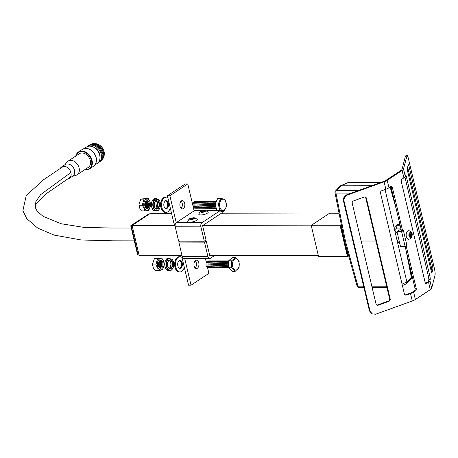 <?xml version="1.0" encoding="UTF-8"?>
<svg xmlns="http://www.w3.org/2000/svg" width="458" height="458" viewBox="0 0 458 458"><rect width="100%" height="100%" fill="white"/><g stroke="black" fill="none" stroke-linecap="round" stroke-linejoin="round"><path stroke-width="0.69" d="M197.364 268.239A4.168 2.496 -89.9 0 1 196.436 268.531A4.168 2.496 -89.9 0 1 193.992 265.148A4.168 2.496 -89.9 0 1 195.532 260.493A4.168 2.496 -89.9 0 1 196.453 260.196A4.168 2.496 -89.9 0 1 198.898 263.585A4.168 2.496 -89.9 0 1 197.364 268.239M214.728 255.432L210.394 258.301A3.206 1.918 -89.9 0 1 209.684 258.524A3.206 1.918 -89.9 0 1 207.903 256.503L204.503 242.122L178.832 242.07L180.177 241.183M209.684 258.524L184.013 258.478A3.206 1.918 -89.9 0 1 182.232 256.451L178.832 242.07M204.503 242.122L206.237 240.977L209.69 255.421M206.237 240.977L204.68 240.971M207.594 267.775L208.917 273.363L191.032 285.197L188.541 285.197L182.198 258.369A3.206 2.387 -123.5 0 1 182.273 256.623M195.211 260.751A4.168 2.496 -89.9 0 1 196.453 264.363A4.168 2.496 -89.9 0 1 195.194 267.976M205.407 258.518L206.34 262.48M191.032 285.197L184.711 258.478M198.772 214.121A4.872 1.443 -13.3 0 0 200.804 214.939A4.872 1.443 -13.3 0 0 206.071 213.846A4.872 1.443 -13.3 0 0 208.213 211.894L205.047 210.399C200.999 211.356 200.839 210.102 198.772 214.121M187.78 221.391A4.872 1.443 -13.3 0 0 189.818 222.21A4.872 1.443 -13.3 0 0 195.079 221.117A4.872 1.443 -13.3 0 0 197.221 219.159L194.06 217.67C190.007 218.626 189.852 217.373 187.78 221.391M202.413 211.945A1.282 0.378 -13.3 0 0 203.747 211.682A1.282 0.378 -13.3 0 0 204.377 211.178A1.282 0.378 -13.3 0 0 203.844 211.001A1.282 0.378 -13.3 0 0 202.51 211.27A1.282 0.378 -13.3 0 0 201.881 211.768A1.282 0.378 -13.3 0 0 202.413 211.945M191.427 219.216A1.282 0.378 -13.3 0 0 192.755 218.953A1.282 0.378 -13.3 0 0 193.391 218.449A1.282 0.378 -13.3 0 0 192.852 218.271A1.282 0.378 -13.3 0 0 191.524 218.54A1.282 0.378 -13.3 0 0 190.894 219.039A1.282 0.378 -13.3 0 0 191.427 219.216M183.274 208.636A4.168 2.496 -89.9 0 1 182.347 208.928A4.168 2.496 -89.9 0 1 179.902 205.539A4.168 2.496 -89.9 0 1 181.442 200.885A4.168 2.496 -89.9 0 1 182.364 200.593A4.168 2.496 -89.9 0 1 184.809 203.982A4.168 2.496 -89.9 0 1 183.274 208.636M220.498 213.8L202.608 225.611L206.026 240.078L204.291 241.229L178.62 241.177L175.219 226.796A3.206 1.918 -89.9 0 1 176.25 222.674A3.206 1.918 -89.9 0 1 176.301 222.634L194.083 210.875A3.206 1.918 -89.9 0 1 194.135 210.84A3.206 1.918 -89.9 0 1 194.793 210.646L202.94 210.663M204.291 241.229L200.896 226.847A3.206 1.918 -89.9 0 1 201.978 222.685L219.68 210.972M221.523 211.23A3.206 1.918 -89.9 0 1 222.244 212.718L222.502 213.8M175.145 224.826A3.206 2.387 -123.5 0 1 173.737 222.577L167.399 195.755L185.284 183.921L187.774 183.927L194.135 210.84M181.116 201.142A4.168 2.496 -89.9 0 1 182.364 204.76A4.168 2.496 -89.9 0 1 181.105 208.367M176.25 222.674L169.889 195.761L187.774 183.927M167.399 195.755L169.889 195.761M348.59 255.507A45.972 13.614 -13.3 0 0 348.086 256.142L342.63 234.084L343.918 240.977L345.796 247.48M347.714 256.469L347.347 256.148L347.714 256.469L348.086 256.142M347.513 256.469L318.911 256.417A0.578 0.343 -89.9 0 1 318.465 256.091L311.337 225.931A0.578 0.343 -89.9 0 1 311.532 225.181L329.611 213.216A0.578 0.343 -89.9 0 1 329.869 213.216M342.63 234.084L340.706 224.907L340.22 225.983L311.337 225.931M340.706 224.907A45.972 13.614 166.7 0 1 341.227 224.248M181.975 255.369L139.14 255.289L132.093 225.485L149.961 213.668L171.641 213.709M347.92 253.102A45.972 13.614 -13.3 0 0 347.851 253.182L347.313 250.932M342.321 229.79L341.651 226.956A45.972 13.614 -13.3 0 1 341.737 226.847M318.356 255.627L209.655 255.421M311.314 225.823L202.608 225.622M175.088 225.565L132.093 225.485M220.458 213.8L328.426 214.001M318.465 256.091L347.347 256.148L340.22 225.983M149.646 213.875L148.879 213.875L131.194 225.576L138.167 255.077L137.526 254.459L130.765 225.84L132.116 225.576M138.167 255.077L139.089 255.083M148.879 213.875L130.839 225.651M340.752 225.107L343.918 240.977M343.884 240.977L348.04 255.948M408.759 230.649A4.328 2.593 90.1 0 0 407.803 230.952A4.328 2.593 90.1 0 0 406.206 235.784A4.328 2.593 90.1 0 0 408.742 239.305L410.345 238.813C413.162 235.229 412.979 232 408.759 230.649M428.865 279.512L428.602 277.107L430.039 276.838L406.223 176.107L405.708 174.83L405.267 176.399A8.015 2.376 166.7 0 1 403.893 177.876L401.964 179.158A1.924 1.151 -89.9 0 0 401.311 181.654L425.127 282.386A1.924 1.151 -89.9 0 0 426.192 283.605A1.924 1.151 -89.9 0 0 426.621 283.468L428.551 282.191A8.015 2.376 -13.3 0 0 429.925 280.708L430.302 279.243L428.865 279.512L428.459 281.103A5.13 1.517 166.7 0 1 427.577 282.048L425.619 283.347M403.893 177.876L402.13 170.428L387.193 180.309L388.957 187.763A8.015 2.376 166.7 0 1 385.859 189.24L381.812 190.7A1.924 1.712 -65.9 0 0 380.535 193.099L404.351 293.836A1.924 1.712 -65.9 0 0 406.469 295.009L410.517 293.549A8.015 2.376 -13.3 0 0 413.614 292.072L415.543 290.796L414.364 290.796L412.223 292.21A5.13 1.517 166.7 0 1 410.242 293.154L405.857 294.734L406.469 295.009M392.38 187.562L391.201 187.562L401.345 230.477L402.525 230.483L392.38 187.562A1.924 1.151 -89.9 0 0 391.309 186.349A1.924 1.151 -89.9 0 0 390.886 186.486L388.957 187.763M406.166 245.883L416.19 288.3A1.924 1.151 -89.9 0 1 415.543 290.796M405.485 155.938L406.922 155.657C407.242 154.981 407.752 156.012 408.45 158.749L434.402 268.543C435.048 271.485 435.283 273.598 435.1 274.874L431.688 288.162A8.015 2.376 166.7 0 1 430.314 289.639L415.372 299.526A8.015 2.376 166.7 0 1 412.28 300.998L375.617 314.228L371.764 313.822L369.44 310.85L343.489 201.056C343.099 198.114 344.221 196.007 346.849 194.73L383.821 181.391A5.13 1.517 166.7 0 0 385.802 180.446L401.162 170.284A5.13 1.517 166.7 0 0 402.038 169.34L405.485 155.938L407.093 155.388L403.504 168.95L405.267 176.399M405.147 246.559L415.011 288.294L416.19 288.3M402.525 230.483L403.395 230.483L406.922 245.385L405.135 246.564L400.51 246.559L396.989 231.656L400.996 229.006M400.223 225.737L396.021 225.725L397.367 224.54L399.943 224.546M403.395 230.483L401.609 231.662L396.989 231.656M405.135 246.564L401.609 231.662M398.231 241.784L397.521 242.402L398.225 241.778M402.05 284.115L406.899 282.059L385.029 189.538M394 227.5L396.021 225.725M380.735 182.507L348.687 182.444A2.244 1.345 -89.9 0 1 349.093 182.341A2.244 2.244 0 0 0 348.212 182.519L340.46 185.805L335.582 190.906A2.244 2.244 0 0 0 335.033 192.864A2.244 0.521 -11.2 0 0 335.949 193.099L345.401 240.982L352.929 240.994M361.139 241.011L375.961 241.04M340.46 185.805L371.736 185.753M363.6 286.147L357.944 286.136A2.244 0.801 164.5 0 1 356.988 285.758A2.244 2.244 0 0 0 359.146 287.406A2.244 1.345 -89.9 0 1 357.944 286.136L345.401 240.982L344.668 240.29M356.988 285.758L344.462 240.662L335.033 192.864M406.017 250.251L411.347 277.25A2.244 1.821 42.8 0 1 411.009 278.911A2.244 2.244 0 0 0 411.565 276.953A2.244 0.521 168.8 0 1 411.347 277.25L406.899 282.059L406.572 283.714L402.405 285.597M399.949 244.171L396.96 240.021M400.784 228.118L396.571 228.113L396.01 225.737M396.571 228.113L394.567 229.887L397.555 234.038M414.364 290.796A1.924 1.151 90.1 0 0 415.011 288.294M391.201 187.562A1.924 1.151 90.1 0 0 390.703 186.606M407.66 167.09L431.241 266.848L432.673 266.579L408.862 165.842L407.935 166.019M432.673 266.579L432.936 268.983L431.505 269.252L431.127 270.73M431.505 269.252L431.241 266.848M404.935 176.994L428.602 277.107M408.862 165.842L408.278 164.668L407.276 168.567L407.54 170.971L431.356 271.709L431.934 272.882L432.936 268.983M430.039 276.838L430.302 279.243M390.193 298.942L366.383 198.205L365.77 197.93L389.581 298.668L390.193 298.942A1.924 1.712 -65.9 0 1 388.916 301.341L388.31 301.066L377.547 304.948L378.159 305.223L388.916 301.341M378.159 305.223A1.924 1.712 -65.9 0 1 376.041 304.049L352.225 203.312A1.924 1.712 -65.9 0 1 353.502 200.913L364.259 197.032A1.924 1.712 -65.9 0 1 366.383 198.205M385.859 189.24L384.102 181.786L347.439 195.011C344.811 196.287 343.689 198.394 344.078 201.337L343.489 201.056M369.44 310.85L370.035 311.131L344.078 201.337M370.035 311.131L372.354 314.102M376.659 305.022A1.924 1.712 114.1 0 0 377.547 304.948M388.31 301.066A1.924 1.712 114.1 0 0 389.581 298.668M365.77 197.93A1.924 1.712 114.1 0 0 365.146 196.957M404.969 294.809A1.924 1.712 114.1 0 0 405.857 294.734M402.13 170.428A8.015 2.376 -13.3 0 0 403.504 168.95M384.102 181.786A8.015 2.376 -13.3 0 0 387.193 180.309M411.066 233.013L410.334 232.63L410.042 234.175L409.12 233.689L408.885 234.914L409.813 235.401L409.515 236.946L410.248 237.33L410.545 235.784L411.467 236.271L411.702 235.046L410.774 234.559L411.066 233.013L410.242 233.133M410.374 235.733L410.471 235.223L409.544 234.736L409.618 234.33M409.544 234.736L410.774 234.559M410.471 235.223L411.702 235.046M409.784 235.549L410.545 235.784M410.042 234.175L408.977 234.439M239.082 261.398L239.122 267.409L235.137 271.394L231.593 267.73L231.731 260.779L235.406 257.482L238.944 261.146M228.531 267.69A3.487 2.09 -89.9 0 1 227.185 264.661A3.487 2.09 -89.9 0 1 228.284 261.358A3.487 2.09 -89.9 0 1 228.656 261.094M228.656 267.861A3.487 2.09 -89.9 0 1 226.332 265.566A3.487 2.09 -89.9 0 1 227.323 261.352A3.487 2.09 -89.9 0 1 228.656 260.986M227.821 267.815A3.487 2.09 -89.9 0 1 225.388 265.657A3.487 2.09 -89.9 0 1 226.361 261.352A3.487 2.09 -89.9 0 1 227.832 261.031M226.859 267.815A3.487 2.09 -89.9 0 1 224.426 265.657A3.487 2.09 -89.9 0 1 225.393 261.352A3.487 2.09 -89.9 0 1 226.87 261.031M225.891 267.815A3.487 2.09 -89.9 0 1 223.464 265.657A3.487 2.09 -89.9 0 1 224.431 261.346A3.487 2.09 -89.9 0 1 225.909 261.026M224.93 267.815A3.487 2.09 -89.9 0 1 222.502 265.657A3.487 2.09 -89.9 0 1 223.47 261.346A3.487 2.09 -89.9 0 1 224.941 261.026M223.968 267.81A3.487 2.09 -89.9 0 1 221.54 265.651A3.487 2.09 -89.9 0 1 222.508 261.346A3.487 2.09 -89.9 0 1 223.979 261.026M223.006 267.81A3.487 2.09 -89.9 0 1 220.573 265.651A3.487 2.09 -89.9 0 1 221.546 261.341A3.487 2.09 -89.9 0 1 223.017 261.02M222.044 267.81A3.487 2.09 -89.9 0 1 219.611 265.651A3.487 2.09 -89.9 0 1 220.584 261.341A3.487 2.09 -89.9 0 1 222.056 261.02M221.082 267.804A3.487 2.09 -89.9 0 1 218.649 265.646A3.487 2.09 -89.9 0 1 219.617 261.341A3.487 2.09 -89.9 0 1 221.094 261.02M220.115 267.804A3.487 2.09 -89.9 0 1 217.687 265.646A3.487 2.09 -89.9 0 1 218.655 261.335A3.487 2.09 -89.9 0 1 220.132 261.014M219.153 267.804A3.487 2.09 -89.9 0 1 216.726 265.646A3.487 2.09 -89.9 0 1 217.693 261.335A3.487 2.09 -89.9 0 1 219.164 261.014M218.191 267.798A3.487 2.09 -89.9 0 1 215.764 265.64A3.487 2.09 -89.9 0 1 216.731 261.335A3.487 2.09 -89.9 0 1 218.203 261.014M217.229 267.798A3.487 2.09 -89.9 0 1 214.796 265.64A3.487 2.09 -89.9 0 1 215.77 261.335A3.487 2.09 -89.9 0 1 217.241 261.014M216.268 267.798A3.487 2.09 -89.9 0 1 213.834 265.64A3.487 2.09 -89.9 0 1 214.808 261.329A3.487 2.09 -89.9 0 1 216.279 261.008M215.306 267.793A3.487 2.09 -89.9 0 1 212.873 265.634A3.487 2.09 -89.9 0 1 213.84 261.329A3.487 2.09 -89.9 0 1 215.317 261.008M214.338 267.793A3.487 2.09 -89.9 0 1 211.911 265.634A3.487 2.09 -89.9 0 1 212.878 261.329A3.487 2.09 -89.9 0 1 214.355 261.008M213.376 267.793A3.487 2.09 -89.9 0 1 210.949 265.634A3.487 2.09 -89.9 0 1 211.917 261.323A3.487 2.09 -89.9 0 1 213.388 261.003M212.415 267.787A3.487 2.09 -89.9 0 1 209.987 265.629A3.487 2.09 -89.9 0 1 210.955 261.323A3.487 2.09 -89.9 0 1 212.426 261.003M211.453 267.787A3.487 2.09 -89.9 0 1 209.02 265.629A3.487 2.09 -89.9 0 1 209.993 261.323A3.487 2.09 -89.9 0 1 211.464 261.003M210.491 267.787A3.487 2.09 -89.9 0 1 208.058 265.629A3.487 2.09 -89.9 0 1 209.031 261.318A3.487 2.09 -89.9 0 1 210.503 260.997M209.529 267.781A3.487 2.09 -89.9 0 1 207.096 265.623A3.487 2.09 -89.9 0 1 208.069 261.318A3.487 2.09 -89.9 0 1 209.541 260.997M208.562 267.781A3.487 2.09 -89.9 0 1 206.134 265.623A3.487 2.09 -89.9 0 1 207.102 261.318A3.487 2.09 -89.9 0 1 208.579 260.997M238.813 268.102L239.122 267.409M235.406 257.482L232.338 257.476L228.662 260.774L228.525 267.724L232.069 271.388L235.137 271.394M228.525 267.724L231.593 267.73M228.662 260.774L231.731 260.779M228.553 266.504A3.487 2.09 -89.9 0 1 228.634 262.188M218.243 204.005L220.75 198.434L224.884 199.27L226.653 204.886L226.55 206.318L224.008 211.235L219.869 210.399L218.243 204.005L215.174 203.999L216.8 210.394L219.869 210.399M216.096 207.634A3.487 2.09 -89.9 0 1 215.415 206.197A3.487 2.09 -89.9 0 1 215.266 204.371M215.42 203.438A3.487 2.09 -89.9 0 1 216.01 202.144M216.268 208.304A3.487 2.09 -89.9 0 1 214.453 206.192A3.487 2.09 -89.9 0 1 216.371 201.337M215.89 208.218A3.487 2.09 -89.9 0 1 213.491 206.192A3.487 2.09 -89.9 0 1 213.817 202.573A3.487 2.09 -89.9 0 1 215.901 201.428M214.922 208.213A3.487 2.09 -89.9 0 1 212.529 206.192A3.487 2.09 -89.9 0 1 212.856 202.573A3.487 2.09 -89.9 0 1 214.939 201.428M213.96 208.213A3.487 2.09 -89.9 0 1 211.562 206.186A3.487 2.09 -89.9 0 1 211.894 202.568A3.487 2.09 -89.9 0 1 213.978 201.423M212.999 208.213A3.487 2.09 -89.9 0 1 210.6 206.186A3.487 2.09 -89.9 0 1 210.932 202.568A3.487 2.09 -89.9 0 1 213.01 201.423M212.037 208.207A3.487 2.09 -89.9 0 1 209.638 206.186A3.487 2.09 -89.9 0 1 209.964 202.568A3.487 2.09 -89.9 0 1 212.048 201.423M211.075 208.207A3.487 2.09 -89.9 0 1 208.676 206.18A3.487 2.09 -89.9 0 1 209.003 202.562A3.487 2.09 -89.9 0 1 211.086 201.423M210.113 208.207A3.487 2.09 -89.9 0 1 207.714 206.18A3.487 2.09 -89.9 0 1 208.041 202.562A3.487 2.09 -89.9 0 1 210.125 201.417M209.146 208.201A3.487 2.09 -89.9 0 1 206.753 206.18A3.487 2.09 -89.9 0 1 207.079 202.562A3.487 2.09 -89.9 0 1 209.163 201.417M208.184 208.201A3.487 2.09 -89.9 0 1 205.785 206.174A3.487 2.09 -89.9 0 1 206.117 202.562A3.487 2.09 -89.9 0 1 208.201 201.417M207.222 208.201A3.487 2.09 -89.9 0 1 204.823 206.174A3.487 2.09 -89.9 0 1 205.155 202.556A3.487 2.09 -89.9 0 1 207.234 201.411M206.26 208.195A3.487 2.09 -89.9 0 1 203.862 206.174A3.487 2.09 -89.9 0 1 204.188 202.556A3.487 2.09 -89.9 0 1 206.272 201.411M205.299 208.195A3.487 2.09 -89.9 0 1 202.9 206.169A3.487 2.09 -89.9 0 1 203.226 202.556A3.487 2.09 -89.9 0 1 205.31 201.411M204.337 208.195A3.487 2.09 -89.9 0 1 201.938 206.169A3.487 2.09 -89.9 0 1 202.264 202.55A3.487 2.09 -89.9 0 1 204.348 201.406M203.369 208.19A3.487 2.09 -89.9 0 1 200.976 206.169A3.487 2.09 -89.9 0 1 201.302 202.55A3.487 2.09 -89.9 0 1 203.386 201.406M202.407 208.19A3.487 2.09 -89.9 0 1 200.014 206.163A3.487 2.09 -89.9 0 1 200.341 202.55A3.487 2.09 -89.9 0 1 202.425 201.406M201.446 208.19A3.487 2.09 -89.9 0 1 199.047 206.163A3.487 2.09 -89.9 0 1 199.379 202.545A3.487 2.09 -89.9 0 1 201.457 201.4M200.484 208.184A3.487 2.09 -89.9 0 1 198.085 206.163A3.487 2.09 -89.9 0 1 198.417 202.545A3.487 2.09 -89.9 0 1 200.495 201.4M199.522 208.184A3.487 2.09 -89.9 0 1 197.123 206.163A3.487 2.09 -89.9 0 1 197.45 202.545A3.487 2.09 -89.9 0 1 199.533 201.4M198.56 208.184A3.487 2.09 -89.9 0 1 196.161 206.157A3.487 2.09 -89.9 0 1 196.488 202.539A3.487 2.09 -89.9 0 1 198.572 201.394M197.593 208.184A3.487 2.09 -89.9 0 1 195.2 206.157A3.487 2.09 -89.9 0 1 195.526 202.539A3.487 2.09 -89.9 0 1 197.61 201.394M196.631 208.178A3.487 2.09 -89.9 0 1 194.238 206.157A3.487 2.09 -89.9 0 1 194.564 202.539A3.487 2.09 -89.9 0 1 196.648 201.394M195.669 208.178A3.487 2.09 -89.9 0 1 193.27 206.152A3.487 2.09 -89.9 0 1 193.602 202.533A3.487 2.09 -89.9 0 1 195.681 201.388M215.174 203.999L217.682 198.429L220.75 198.434M226.515 205.665L226.55 206.318M216.8 210.394L220.939 211.23L224.008 211.235M154.775 207.554A4.133 2.479 90.1 0 0 156.567 208.848A4.133 2.479 90.1 0 0 158.731 202.665A4.133 2.479 90.1 0 0 157.895 201.205L158.726 199.379L157.34 199.327L156.779 200.14M156.625 200.552L156.636 201.199A4.133 2.479 -89.9 0 1 157.472 202.665A4.133 2.479 -89.9 0 1 155.96 208.699M157.895 201.205L156.636 201.199M159.47 208.819A6.349 3.801 -89.9 0 1 156.567 211.058A6.349 3.801 -89.9 0 1 153.27 207.852A6.349 3.801 -89.9 0 1 156.499 198.366L155.239 198.36A6.349 3.801 90.1 0 0 152.01 207.846A6.349 3.801 90.1 0 0 155.308 211.058C153.774 210.961 152.629 209.873 151.873 207.789C150.819 202.654 151.936 199.511 155.233 198.36M156.499 198.366L156.527 200.575A4.133 2.479 90.1 0 0 154.787 201.858M162.367 269.917L158.245 270.586L157.678 267.775L155.846 264.964L157.569 258.673L161.691 258.009L163.517 260.82L164.222 264.718L162.567 269.688M163.443 261.026A5.628 3.372 90.1 0 0 158.743 259.715A5.628 3.372 90.1 0 0 157.947 267.569A5.628 3.372 90.1 0 0 162.653 268.88A5.628 3.372 90.1 0 0 163.443 261.026M161.691 258.009L158.542 258.003L154.42 258.667L152.56 263.871L153.27 267.77L155.096 270.581L158.245 270.586M154.22 258.902L157.569 258.673M158.766 266.596A3.956 2.37 90.1 0 0 162.069 267.518A3.956 2.37 90.1 0 0 162.63 261.999A3.956 2.37 90.1 0 0 160.397 260.373A3.956 2.37 90.1 0 0 158.485 262.892A3.956 2.37 90.1 0 0 158.479 265.692A3.956 2.37 90.1 0 0 158.766 266.596M158.451 265.554A3.223 1.929 90.1 0 0 158.657 266.172A3.223 1.929 90.1 0 0 160.472 267.495A3.223 1.929 90.1 0 0 162.029 265.44A3.223 1.929 90.1 0 0 162.035 263.161A3.223 1.929 90.1 0 0 161.8 262.423A3.223 1.929 90.1 0 0 160.025 261.094A3.223 1.929 90.1 0 0 158.457 263.029M162.006 265.537A3.796 2.273 90.1 0 0 162.012 263.064M159.853 267.461A3.223 1.929 90.1 0 0 161.296 265.44A3.223 1.929 90.1 0 0 161.302 263.161A3.223 1.929 90.1 0 0 161.067 262.423A3.223 1.929 90.1 0 0 159.865 261.134M161.273 265.537A3.796 2.273 90.1 0 0 161.279 263.064M159.487 267.277A3.223 1.929 90.1 0 0 160.563 265.44A3.223 1.929 90.1 0 0 160.563 263.155A3.223 1.929 90.1 0 0 160.329 262.423A3.223 1.929 90.1 0 0 159.499 261.318M160.535 265.537A3.796 2.273 90.1 0 0 160.54 263.064M159.121 266.94A3.223 1.929 90.1 0 0 159.825 265.44A3.223 1.929 90.1 0 0 159.831 263.155A3.223 1.929 90.1 0 0 159.596 262.423A3.223 1.929 90.1 0 0 159.132 261.65M159.802 265.531A3.796 2.273 90.1 0 0 159.808 263.058M158.754 266.384A3.223 1.929 90.1 0 0 159.092 265.434A3.223 1.929 90.1 0 0 159.098 263.155A3.223 1.929 90.1 0 0 158.863 262.417A3.223 1.929 90.1 0 0 158.76 262.205M159.069 265.531A3.796 2.273 90.1 0 0 159.075 263.058M158.394 265.245A3.223 1.929 90.1 0 0 158.399 263.344M158.388 265.199A3.945 2.364 90.1 0 0 158.394 263.39M155.846 264.964L152.697 264.959M164.09 263.631L164.222 264.718M148.718 210.371L144.596 210.943L144.047 208.104L142.243 205.264L144.012 199.012L148.14 198.44L149.949 201.28L150.619 205.195L148.896 210.165M149.875 201.486A5.628 3.372 90.1 0 0 145.18 200.066A5.628 3.372 90.1 0 0 144.322 207.903A5.628 3.372 90.1 0 0 149.016 209.317A5.628 3.372 90.1 0 0 149.875 201.486M148.14 198.44L140.864 199.007L138.963 204.182L139.638 208.092L141.448 210.932L144.596 210.943M140.692 199.207L144.012 199.012M145.146 206.947A3.956 2.37 90.1 0 0 148.444 207.943A3.956 2.37 90.1 0 0 149.045 202.436A3.956 2.37 90.1 0 0 146.812 200.764A3.956 2.37 90.1 0 0 144.883 203.289A3.956 2.37 90.1 0 0 144.877 206.089A3.956 2.37 90.1 0 0 145.146 206.947M144.848 205.951A3.223 1.929 90.1 0 0 145.037 206.529A3.223 1.929 90.1 0 0 146.858 207.892A3.223 1.929 90.1 0 0 148.432 205.837A3.223 1.929 90.1 0 0 148.438 203.552A3.223 1.929 90.1 0 0 148.215 202.854A3.223 1.929 90.1 0 0 146.434 201.486A3.223 1.929 90.1 0 0 144.854 203.426M148.409 205.934A3.796 2.273 90.1 0 0 148.415 203.461M146.257 207.852A3.223 1.929 90.1 0 0 147.694 205.837A3.223 1.929 90.1 0 0 147.699 203.552A3.223 1.929 90.1 0 0 147.482 202.854A3.223 1.929 90.1 0 0 146.268 201.526M147.671 205.928A3.796 2.273 90.1 0 0 147.676 203.455M145.884 207.669A3.223 1.929 90.1 0 0 146.961 205.831A3.223 1.929 90.1 0 0 146.966 203.552A3.223 1.929 90.1 0 0 146.743 202.854A3.223 1.929 90.1 0 0 145.896 201.709M146.938 205.928A3.796 2.273 90.1 0 0 146.944 203.455M145.518 207.337A3.223 1.929 90.1 0 0 146.228 205.831A3.223 1.929 90.1 0 0 146.228 203.552A3.223 1.929 90.1 0 0 146.01 202.848A3.223 1.929 90.1 0 0 145.529 202.047M146.205 205.928A3.796 2.273 90.1 0 0 146.205 203.455M145.152 206.776A3.223 1.929 90.1 0 0 145.489 205.831A3.223 1.929 90.1 0 0 145.495 203.547A3.223 1.929 90.1 0 0 145.278 202.848A3.223 1.929 90.1 0 0 145.163 202.602M145.467 205.928A3.796 2.273 90.1 0 0 145.472 203.455M144.797 205.636A3.223 1.929 90.1 0 0 144.797 203.736M144.791 205.59A3.945 2.364 90.1 0 0 144.791 203.787M142.243 205.264L139.095 205.258M150.493 204.119L150.619 205.195M182.187 262.623A3.962 2.37 -89.9 0 1 180.04 268.296A3.962 2.37 -89.9 0 1 177.904 266.046A3.962 2.37 -89.9 0 1 180.051 260.373A3.962 2.37 -89.9 0 1 182.187 262.623M184.282 267.186A7.631 4.569 -89.9 0 1 180.034 271.966A7.631 4.569 -89.9 0 1 175.918 267.632A7.631 4.569 -89.9 0 1 180.063 256.703A7.631 4.569 -89.9 0 1 182.107 257.516M167.428 208.087A3.962 2.37 -89.9 0 1 166.168 208.688A3.962 2.37 -89.9 0 1 163.895 205.819A3.962 2.37 -89.9 0 1 164.926 201.371A3.962 2.37 -89.9 0 1 166.185 200.77A3.962 2.37 -89.9 0 1 168.458 203.638A3.962 2.37 -89.9 0 1 167.428 208.087M170.296 208.024A7.631 4.569 -89.9 0 1 168.59 211.201A7.631 4.569 -89.9 0 1 166.162 212.357A7.631 4.569 -89.9 0 1 161.783 206.827A7.631 4.569 -89.9 0 1 163.764 198.257A7.631 4.569 -89.9 0 1 166.191 197.1A7.631 4.569 -89.9 0 1 167.834 197.61M168.046 267.157A4.133 2.479 90.1 0 0 169.838 268.451A4.133 2.479 90.1 0 0 172.076 262.491A4.133 2.479 90.1 0 0 171.292 260.951L172.197 259.205L170.805 259.148L170.199 259.955M170.158 260.052L170.032 260.946A4.133 2.479 -89.9 0 1 170.817 262.491A4.133 2.479 -89.9 0 1 169.231 268.302M171.292 260.951L170.032 260.946M172.74 268.422A6.349 3.801 -89.9 0 1 169.838 270.667A6.349 3.801 -89.9 0 1 166.431 267.111A6.349 3.801 -89.9 0 1 169.861 257.969A6.349 3.801 -89.9 0 1 170.004 257.974L170.216 259.863L169.769 260.184M94.663 143.772A8.519 6.332 56.6 0 1 103.972 151.134A8.519 6.332 56.6 0 1 103.502 157.157M95.831 144.07A9.194 6.836 56.6 0 1 103.365 151.844A9.194 6.836 56.6 0 1 103.691 155.966M89.854 144.86A9.784 7.271 56.6 0 1 103.273 152.176A9.784 7.271 56.6 0 1 100.617 161.153M89.104 145.352A9.784 7.271 56.6 0 1 102.529 152.669A9.784 7.271 56.6 0 1 99.873 161.645M88.36 145.844A9.784 7.271 56.6 0 1 101.785 153.161A9.784 7.271 56.6 0 1 99.123 162.138M87.272 146.634A9.784 7.271 56.6 0 1 101.035 153.653A9.784 7.271 56.6 0 1 97.972 162.836M92.762 146.783A8.519 6.332 56.6 0 1 99.678 153.974A8.519 6.332 56.6 0 1 99.987 157.718M87.043 148.518A9.784 7.271 56.6 0 1 87.238 148.541A9.784 7.271 56.6 0 1 96.014 156.974A9.784 7.271 56.6 0 1 96.203 162.115A9.784 7.271 56.6 0 1 96.151 162.304M84.157 148.598L86.476 147.064A9.784 7.271 56.6 0 1 99.535 154.644A9.784 7.271 56.6 0 1 97.262 163.391L94.938 164.926M75.799 156.046A10.099 7.505 56.6 0 1 78.415 152.016L82.429 149.36A10.099 7.505 56.6 0 1 86.848 148.484A10.099 7.505 56.6 0 1 95.911 157.186A10.099 7.505 56.6 0 1 96.1 162.498A10.099 7.505 56.6 0 1 93.558 166.214L89.545 168.865A10.099 7.505 56.6 0 1 84.81 169.689M78.415 152.016A10.099 7.505 56.6 0 1 91.892 159.836A10.099 7.505 56.6 0 1 89.545 168.865M75.999 155.915A9.721 7.225 56.6 0 1 83.522 151.804A9.721 7.225 56.6 0 1 91.388 160.002A9.721 7.225 56.6 0 1 85.016 169.557M67.498 179.009A6.83 5.078 -123.4 0 0 69.187 178.397A6.83 5.078 -123.4 0 0 70.887 172.712A6.83 5.078 -123.4 0 0 61.658 166.998A6.83 5.078 -123.4 0 0 60.41 168.344M67.389 179.084A6.893 5.124 -123.4 0 0 69.221 178.448A6.893 5.124 -123.4 0 0 70.938 172.712A6.893 5.124 -123.4 0 0 61.624 166.947A6.893 5.124 -123.4 0 0 60.301 168.418M69.221 178.448L72.805 176.084A6.893 5.124 -123.4 0 0 74.517 170.347A6.893 5.124 -123.4 0 0 65.202 164.582L61.624 166.947M72.324 176.404L75.851 175.362A8.175 6.08 -123.4 0 0 77.087 174.79A8.175 6.08 -123.4 0 0 79.125 167.983A8.175 6.08 -123.4 0 0 68.076 161.147A8.175 6.08 -123.4 0 0 67.063 162.063L64.721 164.897M77.087 174.79L88.274 167.405A8.175 6.08 -123.4 0 0 90.306 160.598A8.175 6.08 -123.4 0 0 79.263 153.756L68.076 161.147M207.903 256.503L182.232 256.451M204.48 210.583A2.427 0.716 -13.3 0 0 201.188 211.47A2.427 0.716 -13.3 0 0 201.778 212.369A2.427 0.716 -13.3 0 0 205.07 211.481A2.427 0.716 -13.3 0 0 204.48 210.583M193.494 217.848A2.427 0.716 -13.3 0 0 190.196 218.741A2.427 0.716 -13.3 0 0 190.786 219.64A2.427 0.716 -13.3 0 0 194.083 218.747A2.427 0.716 -13.3 0 0 193.494 217.848M201.978 222.685L176.301 222.634M219.422 210.92L207.182 210.898M202.127 210.892L194.083 210.875M200.896 226.847L175.219 226.796M339.052 213.233L329.611 213.216M311.532 225.181L340.334 225.233M410.82 237.215A2.405 1.443 90.1 0 0 411.633 234.09A2.405 1.443 90.1 0 0 409.767 232.744A2.405 1.443 90.1 0 0 408.954 235.864A2.405 1.443 90.1 0 0 410.82 237.215M413.614 292.072L415.372 299.526M430.314 289.639L428.551 282.191M396.496 209.987L390.113 186.996M351.286 193.133L335.949 193.099A2.244 1.345 -89.9 0 1 336.647 190.408L358.717 190.448M371.81 286.164L386.632 286.193M348.212 182.519A2.244 1.46 67.1 0 1 348.687 182.444L341.01 185.696L336.647 190.408A2.244 1.821 42.8 0 0 335.582 190.906M429.925 280.708L431.688 288.162M412.28 300.998L410.517 293.549M346.849 194.73L347.439 195.011M406.223 176.107L405.296 176.278M425.768 283.468L426.621 283.468M232.853 267.123A5.673 3.401 -89.9 0 1 234.244 259.446A5.673 3.401 -89.9 0 1 238.847 261.753A5.673 3.401 -89.9 0 1 237.45 269.436A5.673 3.401 -89.9 0 1 232.853 267.123M224.283 210.05A5.673 3.401 -89.9 0 1 219.829 207.062A5.673 3.401 -89.9 0 1 221.626 199.619A5.673 3.401 -89.9 0 1 226.08 202.608A5.673 3.401 -89.9 0 1 224.283 210.05M152.411 208.808A6.028 3.612 -89.9 0 1 151.976 207.846M157.386 202.505A4.454 2.668 90.1 0 0 157.123 201.864M157.111 207.56A4.454 2.668 90.1 0 0 157.438 202.659M156.762 198.686A6.028 3.612 90.1 0 0 153.693 207.692A6.028 3.612 90.1 0 0 158.611 209.953A6.028 3.612 90.1 0 0 159.974 201.732A6.028 3.612 90.1 0 0 158.754 199.602M158.771 199.522A6.349 3.801 -89.9 0 1 159.487 200.61M158.25 200.93A4.454 2.668 -89.9 0 1 159.155 202.51A4.454 2.668 -89.9 0 1 158.147 208.585A4.454 2.668 -89.9 0 1 154.512 206.913A4.454 2.668 -89.9 0 1 156.779 200.255M151.919 207.686A6.028 3.612 -89.9 0 1 152.422 200.598M179.29 256.703A7.631 4.569 90.1 0 0 175.151 267.632A7.631 4.569 90.1 0 0 179.261 271.966C177.298 271.823 175.883 270.363 175.013 267.581C174 261.466 175.425 257.843 179.29 256.703L180.063 256.703M175.792 269.281A7.311 4.38 -89.9 0 1 175.065 267.489A7.311 4.38 -89.9 0 1 175.809 259.371M181.334 262.486A4.282 2.565 90.1 0 0 181.002 261.604M179.668 260.425A3.962 2.37 -89.9 0 1 181.42 262.623A3.962 2.37 -89.9 0 1 179.656 268.239M180.99 267.066A4.282 2.565 90.1 0 0 181.374 262.617M165.424 197.095A7.631 4.569 90.1 0 0 162.996 198.251A7.631 4.569 90.1 0 0 161.01 206.821A7.631 4.569 90.1 0 0 165.395 212.357C160.815 212.741 158.972 201.898 162.865 198.303L166.191 197.1M167.118 207.463A4.282 2.565 90.1 0 0 167.13 202.001M165.802 200.822A3.962 2.37 -89.9 0 1 167.737 203.953A3.962 2.37 -89.9 0 1 166.66 208.087A3.962 2.37 -89.9 0 1 165.785 208.636M161.92 209.678A7.311 4.38 -89.9 0 1 161.943 199.768M165.172 267.111A6.349 3.801 90.1 0 0 168.578 270.661C166.947 270.546 165.767 269.344 165.035 267.06C164.164 261.953 165.355 258.925 168.601 257.963A6.349 3.801 90.1 0 0 165.172 267.111M165.681 268.411A6.028 3.612 -89.9 0 1 165.132 267.106M170.731 262.348A4.454 2.668 90.1 0 0 170.393 261.466M170.382 267.163A4.454 2.668 90.1 0 0 170.771 262.491M170.25 258.295A6.028 3.612 90.1 0 0 166.861 266.974A6.028 3.612 90.1 0 0 171.687 269.728A6.028 3.612 90.1 0 0 173.347 261.661A6.028 3.612 90.1 0 0 172.208 259.411M172.225 259.354A6.349 3.801 -89.9 0 1 172.758 260.218M171.658 260.688A4.454 2.668 -89.9 0 1 172.506 262.354A4.454 2.668 -89.9 0 1 171.275 268.319A4.454 2.668 -89.9 0 1 167.708 266.281A4.454 2.668 -89.9 0 1 170.216 259.863M168.744 257.969A6.349 3.801 90.1 0 0 168.601 257.963L170.015 257.974M165.086 266.968A6.028 3.612 -89.9 0 1 165.699 260.201M169.947 260.184A4.133 2.479 90.1 0 0 169.855 260.178A4.133 2.479 90.1 0 0 168.057 261.466M131.286 228.038L110.326 228.015L83.539 227.328L61.195 223.75L42.949 216.262L37.167 211.138L35.375 207.737L35.861 201.577L40.544 194.707L70.841 172.529M201.537 258.512L197.776 258.501M218.283 210.691L206.701 210.669M329.737 213.176L339.04 213.193M318.785 256.457L347.616 256.509M359.146 287.406L363.898 287.412M372.114 287.429L386.936 287.458M394.739 202.533L390.376 186.824M406.572 283.714L411.009 278.911M411.565 276.953L407.7 257.367M349.093 182.341L381.022 182.404M239.242 261.879L238.91 260.825M155.938 208.688L157.34 202.608L156.504 201.154M155.308 211.058L156.567 211.058C159.922 209.993 161.079 206.85 160.019 201.629L158.726 199.379M156.567 208.848C156.224 209.26 155.554 208.579 154.558 206.81C153.945 203.283 154.604 201.205 156.533 200.575M152.669 265.869L152.56 263.871M139.06 206.186L138.963 204.182M179.267 268.291C181.053 267.827 181.723 265.921 181.282 262.571L179.284 260.373M180.034 271.966L179.261 271.966M165.401 208.688L166.529 208.138C169.174 204.995 166.18 199.43 165.412 200.77M166.162 212.357L165.395 212.357M169.214 268.296L170.032 267.552L170.937 264.38L170.679 262.44L169.901 260.894M168.578 270.661L169.838 270.667C173.084 269.705 174.269 266.676 173.399 261.57L172.197 259.205M169.838 268.451C169.512 268.943 168.819 268.193 167.754 266.19C167.273 262.686 167.971 260.682 169.855 260.178M35.369 207.732L35.461 205.453L36.571 203.152L45.577 194.158L70.423 177.074M134.314 240.856L113.132 240.811L81.243 239.981L54.199 235.109L37.796 228.164L26.764 218.626L22.9 210.703L26.232 195.549L43.699 179.633L63.376 166.38M87.238 148.541L86.848 148.484M96.203 162.115L96.1 162.498"/></g></svg>
